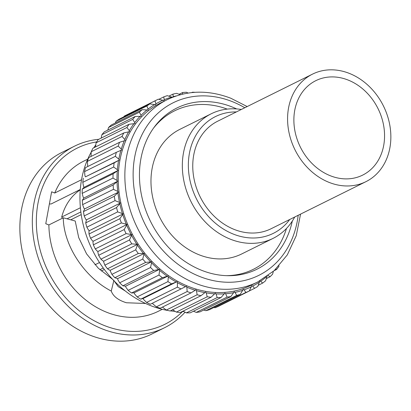 <?xml version="1.0" encoding="UTF-8"?>
<svg xmlns="http://www.w3.org/2000/svg" width="411" height="411" viewBox="0 0 411 411"><rect width="100%" height="100%" fill="white"/><g stroke="black" fill="none" stroke-linecap="round" stroke-linejoin="round"><path stroke-width="0.62" d="M80.258 189.8A60.032 49.356 63.6 0 0 61.701 217.044L62.39 218.241M80.402 207.761L61.701 217.044M70.738 219.813L81.224 214.609M99.503 262.542L94.982 264.787M101.311 270.993L104.348 269.482M67.029 218.811L80.854 211.948M103.269 268.023L99.883 269.703M241.324 109.47A69.551 57.18 63.6 0 0 211.233 113.78L179.874 129.347A69.551 57.18 63.6 0 0 151.875 192.877A69.551 57.18 63.6 0 0 199.201 254.835A69.551 57.18 63.6 0 0 241.725 253.941L273.084 238.375A69.551 57.18 63.6 0 0 294.713 217.013M211.233 113.78A69.551 57.18 63.6 0 0 183.234 177.316A69.551 57.18 63.6 0 0 230.561 239.269A69.551 57.18 63.6 0 0 273.084 238.375M236.356 111.936A65.159 53.569 63.6 0 0 188.366 163.604A65.159 53.569 63.6 0 0 233.53 234.167A65.159 53.569 63.6 0 0 289.745 219.479M186.805 287.191A103.228 84.866 63.6 0 0 188.582 287.916A103.228 84.866 63.6 0 0 195.215 290.238L190.992 292.92A106.156 87.276 -116.4 0 1 187.175 291.538L186.805 287.191L186.327 286.272L150.298 304.274A106.156 87.276 63.6 0 1 146.573 302.445L177.408 287.135L177.377 282.64L176.987 281.684L171.557 283.867L140.721 299.172L143.167 298.473L176.987 281.684M95.825 144.795A101.764 83.664 63.6 0 0 93.78 147.821M91.196 152.152A101.764 83.664 63.6 0 0 150.524 305.599A101.764 83.664 63.6 0 0 167.847 310.464M87.733 159.149L83.705 161.148A83.829 68.92 63.6 0 0 54.74 193.021L51.622 191.793L45.76 223.718L48.878 224.945A83.829 68.92 63.6 0 0 107.004 312.391A83.829 68.92 63.6 0 0 158.25 311.317L162.278 309.319M145.592 303.488L126.418 302.753C118.209 300.22 113.153 296.321 111.253 291.05C84.43 277.266 63.561 245.403 63.273 217.799L48.878 224.945M81.542 179.715L54.74 193.021M114.232 281.037L118.204 286.626L125.283 290.983M63.273 217.799L75.213 221.02L78.712 237.625L86.593 253.89L98.327 268.229L112.676 279.408M49.402 203.892L51.051 204L80.284 189.486M113.939 280.174L111.253 291.05M96.652 141.918A98.399 80.895 63.6 0 0 36.435 226.019A98.399 80.895 63.6 0 0 104.574 325.625A98.399 80.895 63.6 0 0 182.474 311.579M98.804 139.293A101.327 83.305 63.6 0 0 74.432 146.213A101.327 83.305 63.6 0 0 33.64 238.77A101.327 83.305 63.6 0 0 102.591 329.031A101.327 83.305 63.6 0 0 164.539 327.731A101.327 83.305 63.6 0 0 185.073 312.196M74.432 146.213L61.963 152.404A101.327 83.305 63.6 0 0 21.172 244.961A101.327 83.305 63.6 0 0 90.122 335.217A101.327 83.305 63.6 0 0 152.07 333.922L164.539 327.731M160.547 102.976A101.764 83.664 63.6 0 0 119.58 195.934A101.764 83.664 63.6 0 0 188.829 286.585A101.764 83.664 63.6 0 0 251.044 285.28L257.64 282.008A101.764 83.664 -116.4 0 1 195.425 283.307A101.764 83.664 -116.4 0 1 126.177 192.661A101.764 83.664 -116.4 0 1 167.143 99.703L160.547 102.976M236.654 108.93A89.999 73.99 63.6 0 0 231.871 106.87A89.999 73.99 63.6 0 0 154.32 127.035A89.999 73.99 63.6 0 0 201.858 270.402A89.999 73.99 63.6 0 0 228.115 275.699A89.999 73.99 63.6 0 0 292.313 221.061M286.482 228.459A88.483 72.747 -116.4 0 1 226.569 275.663M153.411 128.283A88.483 72.747 -116.4 0 1 227.232 109.105M170.442 310.86A101.764 83.664 63.6 0 0 175.189 311.368M182.15 311.584A101.764 83.664 63.6 0 0 183.804 311.543M128.679 131.767A103.228 84.866 63.6 0 0 124.81 139.54L122.052 136.442L91.216 151.751A106.156 87.276 63.6 0 1 92.973 148.222L123.809 132.917L129.537 131.664L129.306 130.672L126.917 127.508L96.082 142.812L95.547 146.943M122.052 136.442A106.156 87.276 -116.4 0 1 123.809 132.917M91.216 151.751L91.031 156.463M126.917 127.508A106.156 87.276 -116.4 0 1 129.044 124.281L134.865 123.572L134.731 122.576L132.722 119.39L101.887 134.695L101.168 138.117M96.082 142.812A106.156 87.276 63.6 0 1 98.208 139.586L129.044 124.281M101.887 134.695A106.156 87.276 63.6 0 1 104.353 131.813L135.188 116.503L141.055 116.334L141.024 115.342L139.391 112.182L108.555 127.492L107.79 130.107M132.722 119.39A106.156 87.276 -116.4 0 1 135.188 116.503M139.391 112.182A106.156 87.276 -116.4 0 1 142.175 109.675L148.037 110.045L148.099 109.069L146.85 105.987L116.015 121.291L115.368 122.981M108.555 127.492A106.156 87.276 63.6 0 1 111.34 124.985L142.175 109.675M116.015 121.291A106.156 87.276 63.6 0 1 119.077 119.19L149.912 103.885L155.712 104.774L155.872 103.829L155.009 100.865L124.173 116.174L123.865 116.816M146.85 105.987A106.156 87.276 -116.4 0 1 149.912 103.885M155.009 100.865A106.156 87.276 -116.4 0 1 157.105 99.786A106.156 87.276 -116.4 0 1 158.312 99.195L163.999 100.587L164.256 99.688L163.768 96.888L158.887 99.308M157.105 99.786L126.264 115.09A106.156 87.276 63.6 0 0 124.173 116.174M163.768 96.888A106.156 87.276 -116.4 0 1 167.272 95.671L172.471 97.325M176.293 95.927A103.228 84.866 63.6 0 0 173.144 96.688L173.016 94.098L168.911 96.133M173.016 94.098A106.156 87.276 -116.4 0 1 176.679 93.348L180.342 94.71M182.494 94.165L182.643 92.532L179.15 94.263M182.643 92.532A106.156 87.276 -116.4 0 1 186.419 92.259L188.151 93.056M192.451 92.516L192.533 92.208L191.767 92.588M192.533 92.208A106.156 87.276 -116.4 0 1 194.973 92.316M274.168 270.669L276.603 269.462L275.848 269.082M278.997 265.83L278.899 266.4A106.156 87.276 -116.4 0 1 276.603 269.462M273.32 271.435L272.652 274.075A106.156 87.276 -116.4 0 1 270.027 276.773L268.029 275.36M266.307 278.617L270.027 276.773M258.267 285.27L262.65 283.092L260.682 281.258L259.803 280.98L257.759 286.452A106.156 87.276 -116.4 0 1 254.568 288.342L252.667 286.097L251.804 285.717L249.287 291.009L218.452 306.318A106.156 87.276 63.6 0 1 215.04 307.762L245.876 292.452L244.088 289.822L243.25 289.344L240.271 294.399L209.435 309.704A106.156 87.276 63.6 0 1 205.844 310.69L236.679 295.386L235.041 292.385L234.244 291.81L230.818 296.583L199.982 311.887A106.156 87.276 63.6 0 1 196.258 312.401L227.093 297.091L225.639 293.752L224.889 293.094L221.046 297.528L190.211 312.833A106.156 87.276 63.6 0 1 186.389 312.869L217.224 297.559L215.996 293.911L215.307 293.177L211.069 297.23L180.234 312.535A106.156 87.276 63.6 0 1 176.365 312.088L207.201 296.783L206.23 292.863L205.608 292.051L201.01 295.689L170.175 310.993A106.156 87.276 63.6 0 1 166.306 310.074L197.141 294.764L196.458 290.613L195.908 289.745L195.215 290.238M267.124 276.177L265.578 280.785A106.156 87.276 -116.4 0 1 262.65 283.092M249.323 290.947L254.568 288.342M249.287 291.009A106.156 87.276 -116.4 0 1 245.876 292.452M213.9 307.49L215.04 307.762M240.271 294.399A106.156 87.276 -116.4 0 1 236.679 295.386M203.764 310.012L205.844 310.69M230.818 296.583A106.156 87.276 -116.4 0 1 227.093 297.091M193.447 311.23L196.258 312.401M221.046 297.528A106.156 87.276 -116.4 0 1 217.224 297.559M183.034 311.148L186.389 312.869M211.069 297.23A106.156 87.276 -116.4 0 1 207.201 296.783M172.409 309.653L176.365 312.088M201.01 295.689A106.156 87.276 -116.4 0 1 197.141 294.764M162.443 307.094L166.306 310.074M152.553 303.154L152.979 303.981L156.334 306.842L187.175 291.538M156.334 306.842A106.156 87.276 63.6 0 0 160.156 308.229L190.992 292.92M181.133 288.964A106.156 87.276 -116.4 0 1 177.408 287.135M143.167 298.473L143.552 299.429L146.573 302.445M134.171 292.822L134.469 293.803L137.135 296.922L167.971 281.612L168.294 277.014L167.996 276.033L162.376 277.687L131.541 292.997L134.171 292.822L167.996 276.033M137.135 296.922A106.156 87.276 63.6 0 0 140.721 299.172M171.557 283.867A106.156 87.276 -116.4 0 1 167.971 281.612M162.376 277.687A106.156 87.276 -116.4 0 1 158.975 275.041L159.663 270.381L159.463 269.39L153.709 270.505L122.868 285.815L125.638 286.179L159.463 269.39M125.638 286.179L125.843 287.171L128.14 290.346L158.975 275.041M128.14 290.346A106.156 87.276 63.6 0 0 131.541 292.997M117.669 278.617L117.777 279.619L119.693 282.799L150.529 267.494L151.597 262.824L151.489 261.828L145.653 262.403L114.813 277.713L117.669 278.617L151.489 261.828M119.693 282.799A106.156 87.276 63.6 0 0 122.868 285.815M153.709 270.505A106.156 87.276 -116.4 0 1 150.529 267.494M145.653 262.403A106.156 87.276 -116.4 0 1 142.735 259.064L144.179 253.448L138.307 253.484L107.471 268.789L109.47 270.094L110.359 270.238L144.179 253.448M110.359 270.238L110.369 271.224L111.9 274.368L142.735 259.064M111.9 274.368A106.156 87.276 63.6 0 0 114.813 277.713M103.793 261.134L103.706 262.105L104.856 265.162L135.692 249.852L137.613 244.345L131.767 243.851L100.926 259.156L102.909 260.887L103.793 261.134L137.613 244.345M104.856 265.162A106.156 87.276 63.6 0 0 107.471 268.789M138.307 253.484A106.156 87.276 -116.4 0 1 135.692 249.852M131.767 243.851A106.156 87.276 -116.4 0 1 129.48 239.978L131.88 234.635L126.1 233.623L95.265 248.927L97.191 251.07L98.059 251.424L131.88 234.635M98.059 251.424L97.875 252.359L98.64 255.288L129.48 239.978M98.64 255.288A106.156 87.276 63.6 0 0 100.926 259.156M93.22 241.221L92.937 242.11L93.338 244.864L124.173 229.554L127.04 224.432L121.389 222.926L90.554 238.231L92.377 240.769L93.22 241.221L127.04 224.432M93.338 244.864A106.156 87.276 63.6 0 0 95.265 248.927M126.1 233.623A106.156 87.276 -116.4 0 1 124.173 229.554M121.389 222.926A106.156 87.276 -116.4 0 1 119.842 218.709L123.156 213.864L117.685 211.886L86.844 227.191L88.529 230.103L89.336 230.653L123.156 213.864M89.336 230.653L88.966 231.485L89.007 234.018L119.842 218.709M89.007 234.018A106.156 87.276 63.6 0 0 90.554 238.231M86.454 219.844L85.699 222.885L116.534 207.576L120.279 203.055L119.519 202.412L115.029 200.64L84.193 215.95L85.694 219.202L86.454 219.844L120.279 203.055M85.699 222.885A106.156 87.276 63.6 0 0 86.844 227.191M117.685 211.886A106.156 87.276 -116.4 0 1 116.534 207.576M115.029 200.64A106.156 87.276 -116.4 0 1 114.294 196.288L118.435 192.137L117.731 191.418L113.457 189.327L82.621 204.632L83.906 208.207L84.615 208.927L118.435 192.137M84.615 208.927L83.459 211.593L114.294 196.288M83.459 211.593A106.156 87.276 63.6 0 0 84.193 215.95M83.834 198.03L82.308 200.291L113.143 184.981L117.654 181.241L117.012 180.45L112.989 178.076L82.154 193.386L83.192 197.239L83.834 198.03L117.654 181.241M82.308 200.291A106.156 87.276 63.6 0 0 82.621 204.632M113.457 189.327A106.156 87.276 -116.4 0 1 113.143 184.981M112.989 178.076A106.156 87.276 -116.4 0 1 113.102 173.796L117.942 170.503L117.371 169.651L113.626 167.036L82.791 182.34L83.551 186.44L84.121 187.293L117.942 170.503M84.121 187.293L82.267 189.106L113.102 173.796M82.267 189.106A106.156 87.276 63.6 0 0 82.154 193.386M113.626 167.036A106.156 87.276 -116.4 0 1 114.166 162.869L119.298 160.054L118.805 159.149L115.368 156.329L84.532 171.634L84.985 175.939L85.478 176.843L119.298 160.054M85.478 176.843L114.166 162.869M83.33 178.174A106.156 87.276 63.6 0 0 82.791 182.34M118.563 160.475A103.228 84.866 63.6 0 0 117.371 169.651M117.263 171.022A103.228 84.866 63.6 0 0 117.012 180.45M117.043 181.852A103.228 84.866 63.6 0 0 117.731 191.418M117.9 192.826A103.228 84.866 63.6 0 0 119.519 202.412M119.822 203.82A103.228 84.866 63.6 0 0 122.35 213.314M122.786 214.696A103.228 84.866 63.6 0 0 126.198 223.98M126.763 225.32A103.228 84.866 63.6 0 0 131.011 234.28M131.695 235.57A103.228 84.866 63.6 0 0 136.735 244.098M137.526 245.31A103.228 84.866 63.6 0 0 143.29 253.304M144.189 254.435A103.228 84.866 63.6 0 0 150.611 261.797M151.597 262.824A103.228 84.866 63.6 0 0 158.6 269.467M159.663 270.381A103.228 84.866 63.6 0 0 167.159 276.218M168.294 277.014A103.228 84.866 63.6 0 0 176.191 281.977M177.377 282.64A103.228 84.866 63.6 0 0 185.577 286.667M196.458 290.613A103.228 84.866 63.6 0 0 204.976 292.642M206.23 292.863A103.228 84.866 63.6 0 0 214.748 293.844M215.996 293.911A103.228 84.866 63.6 0 0 224.416 293.839M225.639 293.752A103.228 84.866 63.6 0 0 233.854 292.627M235.041 292.385A103.228 84.866 63.6 0 0 242.952 290.217M244.088 289.822A103.228 84.866 63.6 0 0 251.599 286.642M252.667 286.097A103.228 84.866 63.6 0 0 259.69 281.941M260.682 281.258A103.228 84.866 63.6 0 0 266.179 276.999M172.959 97.135L173.144 96.688M171.978 97.006A103.228 84.866 63.6 0 0 164.256 99.688M163.152 100.156A103.228 84.866 63.6 0 0 155.872 103.829M154.839 104.44A103.228 84.866 63.6 0 0 148.099 109.069M147.148 109.819A103.228 84.866 63.6 0 0 141.024 115.342M140.172 116.221A103.228 84.866 63.6 0 0 134.731 122.576M133.986 123.567A103.228 84.866 63.6 0 0 129.306 130.672M84.532 171.634A106.156 87.276 63.6 0 1 85.493 167.637L116.328 152.327L121.702 150.015L121.296 149.07L118.188 146.09L87.353 161.395A106.156 87.276 63.6 0 1 88.719 157.608L119.555 142.304L125.129 140.516L124.81 139.54M118.188 146.09A106.156 87.276 -116.4 0 1 119.555 142.304M87.353 161.395L87.754 166.512M115.368 156.329A106.156 87.276 -116.4 0 1 116.328 152.327M120.916 150.334A103.228 84.866 63.6 0 0 118.805 159.149M124.302 140.726A103.228 84.866 63.6 0 0 121.296 149.07M348.009 80.006A52.711 43.335 -116.4 0 1 383.879 126.963A52.711 43.335 -116.4 0 1 362.656 175.112A52.711 43.335 -116.4 0 1 330.429 175.79A52.711 43.335 -116.4 0 1 294.559 128.833A52.711 43.335 -116.4 0 1 315.782 80.684A52.711 43.335 -116.4 0 1 348.009 80.006M365.913 181.672L271.09 228.742A60.032 49.356 -116.4 0 1 234.388 229.508A60.032 49.356 -116.4 0 1 193.535 176.031A60.032 49.356 -116.4 0 1 217.707 121.194L312.524 74.124A60.032 49.356 -116.4 0 1 349.232 73.353A60.032 49.356 -116.4 0 1 390.08 126.829A60.032 49.356 -116.4 0 1 365.913 181.672A60.032 49.356 -116.4 0 1 329.211 182.438A60.032 49.356 -116.4 0 1 288.358 128.962A60.032 49.356 -116.4 0 1 312.524 74.124M244.792 107.749A96.338 79.205 63.6 0 0 232.061 101.538A96.338 79.205 63.6 0 0 134.695 157.038A96.338 79.205 63.6 0 0 199.936 276.588A96.338 79.205 63.6 0 0 298.175 215.292M247.181 106.562L230.823 98.239C208.387 89.696 187.159 90.184 167.143 99.703M300.564 214.105L296.239 235.703L287.299 254.902L274.194 270.644L257.64 282.008"/></g></svg>
